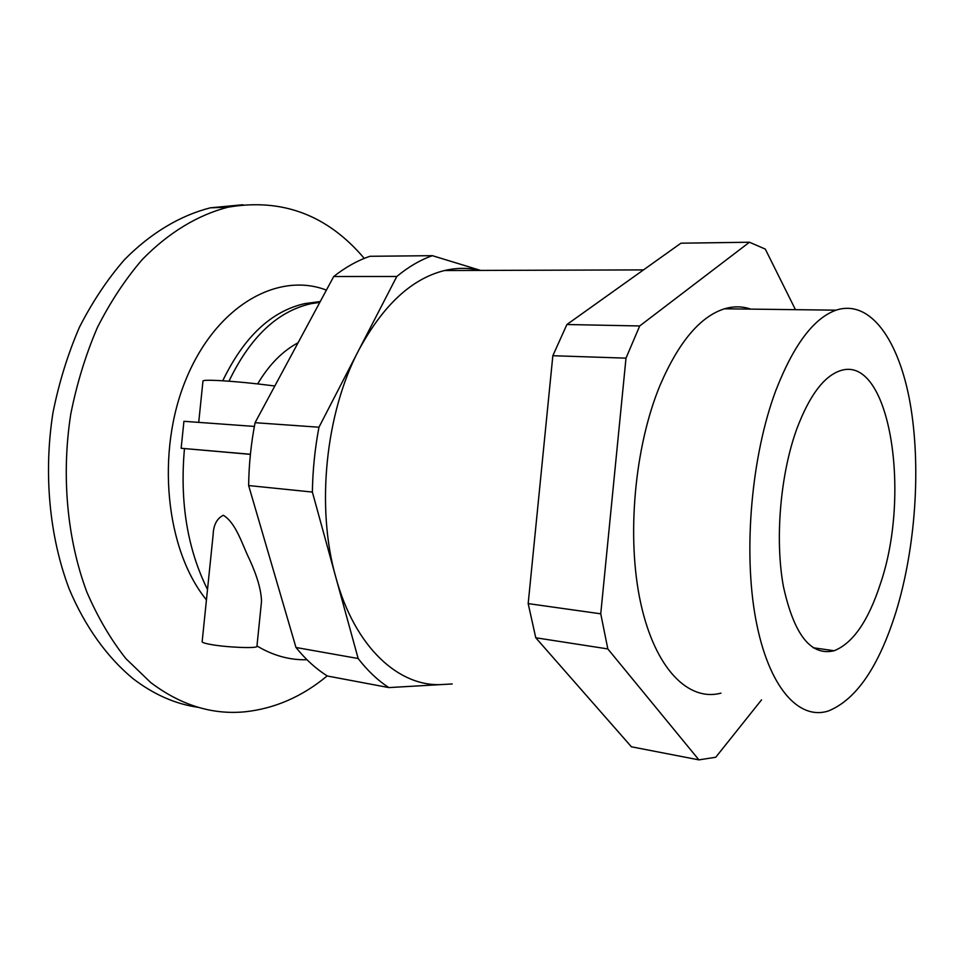 <?xml version="1.0" encoding="UTF-8"?>
<svg xmlns="http://www.w3.org/2000/svg" width="964" height="964" viewBox="0 0 964 964"><rect width="100%" height="100%" fill="white"/><g stroke="black" fill="none" stroke-linecap="round" stroke-linejoin="round"><path stroke-width="1.45" d="M250.399 454.261L181.148 448.272L183.931 421.304L254.363 426.425M480.59 270.414L432.402 255.677L369.971 256.291C357.608 260.449 345.522 267.185 333.713 276.523L255.074 422.69L318.964 427.221C314.915 448.597 312.71 470.203 312.372 492.062L358.162 658.52C367.609 670.775 377.84 680.464 388.866 687.585L443.259 684.464C399.699 687.85 354.969 648.001 335.809 577.255C315.867 507.474 325.519 412.929 358.861 349.956C383.166 305.118 411.712 278.644 444.5 270.535C456.707 267.679 468.576 267.643 480.108 270.426M255.074 422.69C251.05 443.404 248.905 464.359 248.64 485.555L312.372 492.062M298.069 342.786C282.512 351.029 269.04 364.741 257.653 383.913M319.795 302.383L311.047 303.684C277.536 311.239 250.182 337.075 228.974 381.202M248.64 485.555L295.972 647.483C305.648 659.472 316.12 668.98 327.411 676.017L388.866 687.585M242.964 204.742L210.333 207.826C180.364 215.442 150.866 232.89 124.416 259.738C107.462 279.247 92.472 301.732 79.458 327.194C67.841 354.053 59.009 382.563 52.96 412.725C43.38 473.758 49.453 536.936 69.203 589.004C85.181 626.901 107.317 657.472 133.249 678.825C153.879 694.586 175.581 704.106 198.355 707.359M364.272 258.4C327.471 214.96 282.042 197.885 227.962 207.212C198.078 214.888 168.652 232.469 142.238 259.569C125.308 279.259 110.33 301.961 97.316 327.676C85.7 354.788 76.843 383.576 70.782 414.026C61.154 475.662 67.155 539.43 86.808 591.956C97.677 617.177 110.691 639.385 125.838 658.569L150.601 682.452C180.642 705.142 212.056 714.927 244.856 711.818C274.74 708.624 302.19 696.647 327.218 675.897M728.495 307.769L729.182 308.854M761.536 699.864L715.746 757.258L698.912 759.873L607.838 648.929L600.741 613.815L625.998 358.15L639.698 325.965L749.462 242.229L765.296 249.098L795.457 309.673M600.741 613.815L528.176 603.609L552.842 355.716L566.904 324.519L680.946 243.193L749.462 242.229M625.998 358.15L552.842 355.716M698.912 759.873L631.42 746.799L535.767 637.77L528.176 603.609M750.763 309.119C742.34 306.215 733.592 306.106 724.506 308.793C700.177 316.481 678.68 342.015 660.003 385.395C634.348 447.308 626.347 538.045 640.771 603.392C655.183 668.92 688.489 701.84 720.952 693.14M895.93 612.128C915.619 547.998 921.247 466.781 910.173 403.362C899.038 340.328 870.384 298.876 836.053 310.167C813.64 318.216 793.577 344.992 775.839 390.48C751.474 455.442 743.075 550.697 755.692 618.804C768.296 687.103 798.638 720.698 828.474 710.938C856.321 699.563 878.807 666.63 895.93 612.128M880.469 583.606C911.739 492.459 889.278 352.583 839.548 370.959C823.389 376.84 809.121 396.216 796.746 429.064C780.274 474.493 774.779 539.466 783.407 586.449C794.047 634.89 810.953 656.327 834.149 650.736C852.959 643.241 868.395 620.852 880.469 583.606M607.838 648.929L535.767 637.77M639.698 325.965L566.904 324.519M432.402 255.677C420.28 259.943 408.411 266.871 396.794 276.487L318.964 427.221M333.713 276.523L396.794 276.487M202.163 641.675L202.139 641.807C202.356 642.554 205.007 643.41 210.104 644.362C226.227 647.471 258.75 648.724 256.942 646.217L261.521 601.403C261.208 590.149 257.183 576.123 249.459 559.301C242.181 544.552 236.192 523.151 223.347 515.258C216.84 518.499 213.418 525.091 213.104 535.032L212.875 537.297M250.399 454.369L181.148 448.272M306.986 659.738C289.778 660.22 273.113 655.628 256.966 645.952M207.513 589.51C187.377 548.962 179.69 502.015 184.461 448.658M198.897 422.389L247.218 425.907M202.97 381.069L202.982 380.937C203.525 380.19 208.706 380.057 218.527 380.539C234.975 381.455 253.749 383.274 274.824 385.986M295.972 647.483L358.162 658.52M443.259 684.464L452.212 683.958M326.398 290.104C277.909 271.426 216.394 305.504 186.136 378.973C155.602 452.164 165.603 549.95 206.453 599.897M319.988 302.033L304.853 303.6C271.33 311.131 243.952 336.858 222.744 380.78M643.506 269.896L444.5 270.535M724.506 308.793L836.053 310.167M202.139 641.807L213.104 535.032M198.717 422.377L202.982 380.937M813.122 647.748L834.149 650.736M320.253 301.539L304.853 303.6L311.047 303.684M227.962 207.212L210.333 207.826"/></g></svg>
